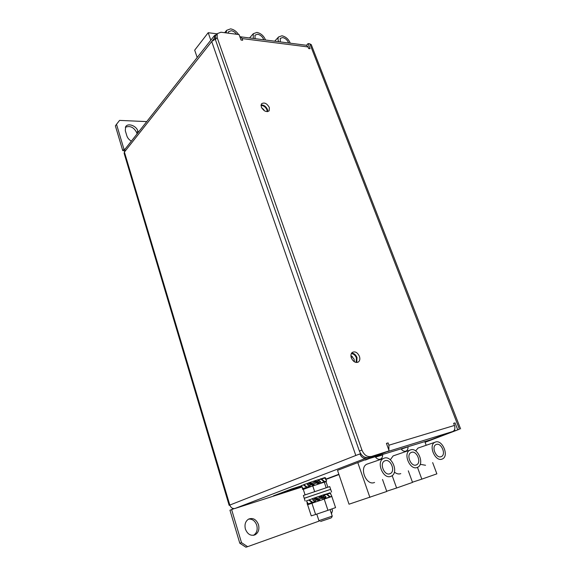 <?xml version="1.0" encoding="UTF-8"?>
<svg xmlns="http://www.w3.org/2000/svg" width="576" height="576" viewBox="0 0 576 576"><rect width="100%" height="100%" fill="white"/><g stroke="black" fill="none" stroke-linecap="round" stroke-linejoin="round"><path stroke-width="0.86" d="M326.124 487.656L324.281 482.155L326.074 481.846L327.83 487.116M314.604 491.501L312.775 485.95L324.281 482.155M305.071 494.856L303.286 489.37L312.775 485.95M311.94 503.244L307.627 504.763L311.242 515.858L315.619 514.498L311.94 503.244L331.848 496.505L335.563 507.614L327.946 510.322L324.209 499.068M315.619 514.498L327.946 510.322M308.174 484.524L306.965 483.624L303.797 484.603L307.058 487.051L310.226 486.058L309.37 485.417L311.342 484.733M311.594 483.314L310.061 482.494L308.88 482.76L312.998 484.97L314.158 484.69L313.078 484.114L316.39 483.012M318.442 482.342L319.817 481.918M318.6 480.967L317.772 480.319L320.926 479.16L324.209 481.723L321.048 482.875L319.795 481.896L320.58 481.608L318.377 482.314M320.58 481.608L319.385 480.715L316.922 481.514M316.663 482.875L312.804 484.178L311.335 483.401L315.194 482.083L317.945 483.862L319.111 483.358L314.986 481.097L313.841 481.615L314.885 482.191M311.292 484.704L308.614 485.654L307.426 484.798L309.845 483.926M309.37 485.417L308.614 485.654M307.483 487.361L303.206 488.93L301.356 485.604L303.206 488.93M303.732 484.819L301.356 485.604M303.17 488.506L306.655 487.346M310.226 486.058L310.09 486.547L306.922 487.541L303.66 485.086L303.797 484.603M307.058 487.051L306.922 487.541M314.158 484.69L312.761 485.489L308.642 483.278L308.88 482.76M312.998 484.97L312.761 485.489M314.986 481.097L315.223 480.586L313.841 481.615M315.223 480.586L319.349 482.839L319.111 483.358M320.926 479.16L321.055 478.685L317.772 480.319M321.055 478.685L324.338 481.248L324.209 481.723M321.595 479.11L324.814 477.986L326.664 481.039L322.337 482.407M321.228 478.814L324.778 477.583L324.814 477.986M324.778 477.583L326.664 481.039M325.087 478.08L325.642 477.9L325.721 479.138M324.871 477.734L325.642 477.9M325.865 481.313L321.66 482.868M321.97 482.918L321.257 483.149M305.035 488.455L308.059 487.519M302.285 487.454L302.594 489.305L306.828 487.836M302.364 488.938L303.062 488.7M322.207 498.118L320.746 497.318L316.858 498.643L318.348 499.428L322.207 498.118L318.348 499.428M325.994 496.843L324.022 497.506L325.994 496.843L324.842 495.943L322.574 496.699M316.93 499.91L314.028 500.904L312.79 500.04L315.454 499.126M313.524 499.788L312.228 498.852L309.233 499.838L312.646 502.322L315.641 501.322L314.741 500.666L314.028 500.904M314.748 500.674L316.944 499.918M309.715 503.813L312.984 502.711M311.782 503.086L307.476 504.576L307.267 504.209L308.232 503.878M307.037 502.135L307.267 504.209M312.696 502.747L308.462 504.209L306.439 500.846L308.462 504.209M309.211 499.91L306.439 500.846M308.448 503.777L312.113 502.538M315.641 501.322L315.49 501.811L312.494 502.819L309.082 500.328L309.233 499.838M312.646 502.322L312.494 502.819M317.081 498.564L315.497 497.714L314.561 497.995L318.758 500.234L319.666 499.946L318.564 499.363M319.666 499.946L318.514 500.76L314.323 498.514L314.561 497.995M318.758 500.234L318.514 500.76M320.4 497.434L319.334 496.843L320.746 496.325L324.842 498.607L323.417 499.118L321.854 498.247M320.746 496.325L320.976 495.806L319.334 496.843M320.976 495.806L325.073 498.096L324.842 498.607M324.029 496.21L323.208 495.54L326.556 494.374L329.724 496.966L326.369 498.125L325.159 497.131M326.556 494.374L326.671 493.898L323.323 495.065L323.208 495.54M326.671 493.898L329.839 496.49L329.724 496.966M327.096 494.244L330.156 493.193L331.841 496.274L327.492 497.736M326.722 493.942L330.098 492.782L330.156 493.193M330.098 492.782L331.841 496.274M330.322 493.193L330.624 493.747M330.127 492.833L330.617 493.099M330.682 496.67L326.527 498.103M329.738 486.605L303.948 495.281L303.365 495.562L304.25 498.298M330.66 489.341L304.848 498.046L304.258 498.319L305.15 501.062M324.979 494.345L311.774 498.838M329.724 486.569L330.646 489.319L304.258 498.319M325.008 494.424L311.796 498.917M330.811 518.062L320.544 521.489L330.811 518.062M318.924 520.661L332.251 516.125L330.048 509.573L332.23 516.139L318.924 520.661L316.771 514.109L318.924 520.661M301.392 486L284.767 491.731L282.449 492.754L285.991 491.789M282.42 492.725L282.96 492.638M301.378 485.863L291.571 488.959L273.449 495.878L301.788 486.662M291.571 488.959L273.442 495.85M301.378 485.892L291.578 488.988M301.702 486.526L282.794 492.653L301.392 486.029M282.766 492.624L285.041 491.623M301.039 486.209L293.472 489.082L299.491 487.181L287.129 491.09L301.039 486.209M292.536 489.557L288.346 490.889L292.536 489.557M296.057 488.354L287.748 490.99L296.057 488.354M245.405 529.099C247.55 534.326 250.79 536.22 255.139 534.787C258.466 532.678 259.574 529.301 258.48 524.65C256.291 519.386 253.001 517.529 248.623 519.084C245.419 521.194 244.346 524.534 245.405 529.099M253.476 535.313C256.752 533.189 257.839 529.826 256.752 525.24C255.096 520.862 252.367 518.818 248.558 519.12M263.779 109.613L261.979 108.115M308.822 482.89L306.943 483.631M356.134 362.455L356.407 357.876C355.262 355.19 353.57 353.772 351.324 353.614M354.42 361.814L354.046 359.136L350.921 355.385M267.178 111.658L266.918 109.786C265.558 106.934 263.585 105.494 261 105.48M264.715 110.959L261.734 107.978M318.607 479.592L315.317 480.636M314.546 480.895L309.665 482.58M375.509 457.142L382.615 454.939M383.155 452.894L337.522 470.347L349.027 504.202L386.777 491.472L382.522 479.477M383.17 452.923L365.947 458.23L234.994 508.464L302.011 487.022M401.263 449.158L407.671 446.933M138.276 132.372L137.902 131.162C136.519 125.762 127.814 122.623 125.626 126.792L125.302 130.716L126.85 135.842C127.591 138.067 129.096 139.831 131.371 141.142M146.75 121.601L119.57 120.398L116.518 124.301L115.373 125.856L122.76 150.638L124.286 150.667M122.76 150.638L123.934 149.141L116.518 124.301M123.934 149.141L125.064 149.162M241.502 542.671L247.63 546.667L245.902 547.2L239.789 543.218L241.502 542.671L231.617 509.58L234.252 508.608M247.63 546.667L319.522 520.942M331.474 513.85L332.51 510.646L331.934 508.903M137.088 133.877L136.721 132.674C133.848 127.21 130.061 125.424 125.359 127.31M231.617 509.58L229.954 510.221L239.789 543.218M232.589 509.27L232.265 508.169M215.071 38.138L214.452 38.066L124.416 152.05L124.934 149.321M234.994 508.464C232.61 508.918 230.882 507.773 229.81 505.03L124.416 152.05L124.121 153.302L229.147 505.332L355.81 455.472L211.709 41.53L215.258 39.154M360.641 453.643L355.81 455.472M216.59 34.466L214.524 35.482L214.452 38.066M359.878 453.874C361.325 457.2 363.348 458.654 365.947 458.23M229.86 505.188L229.147 505.346M297.763 488.326L298.238 488.218M351.338 357.934C353.282 361.865 355.666 363.19 358.488 361.894C359.885 360.641 360.194 358.79 359.417 356.342C357.466 352.397 355.075 351.094 352.246 352.418C350.878 353.671 350.575 355.507 351.338 357.934M356.731 362.491L357.034 357.617C355.81 354.758 354.01 353.254 351.619 353.095M261.295 107.021C263.75 111.24 266.371 112.471 269.158 110.729L269.345 107.532C266.882 103.313 264.254 102.089 261.468 103.853L261.295 107.021M267.71 111.607L267.458 109.476C265.954 106.366 263.815 104.854 261.036 104.933M368.294 457.474L389.131 450.864L368.294 457.474C364.478 458.093 361.505 455.954 359.381 451.066L215.41 39.629L215.518 35.827L215.964 35.251M389.131 450.864L386.438 443.39L388.087 442.894L388.922 445.205L454.457 425.441L453.636 423.31L455.054 422.885L457.711 429.746L459.439 429.214L309.838 43.819L311.386 44.95M306.497 45.288L308.081 43.589L309.838 43.819M308.081 43.589L310.068 48.722L308.628 48.535L308.009 46.944L242.093 38.563L242.705 40.262L241.056 40.054L239.09 34.582L220.968 32.22L217.231 33.653L217.123 37.462L215.41 39.629M359.381 451.066L361.922 450.05L217.123 37.462M361.922 450.05C364.061 454.961 367.042 457.106 370.865 456.487M456.718 430.229L457.711 429.746M454.63 429.516L455.098 430.726M456.739 430.279L425.016 442.174M338.911 474.444L325.85 479.34M459.439 429.214L425.066 442.303M338.954 474.566L325.915 479.448M352.49 356.594L351.151 357.322M305.633 45.173L306.619 45.302L308.009 46.944M242.093 38.563L240.732 36.828L239.846 36.698M386.482 443.527L388.087 442.894M454.457 425.441C455.357 428.393 454.81 430.416 452.808 431.489L430.495 439.862L365.256 459.763M365.357 460.051L388.001 451.296M388.886 450.18L388.922 445.205M453.679 423.418L455.054 422.885M288.634 42.991C287.474 40.061 285.473 38.246 282.643 37.548L280.217 38.412L280.325 41.918M263.801 39.794C262.642 36.792 260.575 34.934 257.609 34.214L254.974 35.179L255.074 38.671M236.65 34.265C235.152 32.27 233.366 31.082 231.3 30.708L228.434 31.788L228.06 33.142M238.55 34.51C236.47 31.363 233.834 29.477 230.638 28.858L226.649 30.319L226.123 32.89M265.522 40.018C263.851 35.914 260.993 33.379 256.939 32.407L253.282 33.71L253.318 38.448M290.275 43.2C288.605 39.19 285.84 36.72 281.974 35.784L278.604 36.95C277.819 38.146 277.834 39.737 278.654 41.702M197.186 57.506L194.688 50.148L208.202 32.702L210.809 40.198M217.08 33.84L208.202 32.702M436.428 444.434L435.902 444.658C431.165 446.875 436.198 458.683 441.065 456.703L441.511 456.509C446.292 454.313 441.31 442.534 436.428 444.434M411.538 452.333L410.947 452.592C405.958 454.975 411.055 467.078 416.196 464.998L416.693 464.782C421.733 462.42 416.693 450.338 411.538 452.333M385.15 460.714L384.48 461.002C379.238 463.572 384.401 475.985 389.83 473.789L390.398 473.544C395.705 471.002 390.6 458.604 385.15 460.714M401.119 448.963C402.581 450.842 404.129 451.577 405.785 451.181L406.289 450.965C407.527 450.187 408.103 448.805 408.01 446.832M375.365 456.948C376.862 458.878 378.482 459.634 380.232 459.209L380.801 458.957C382.097 458.136 382.716 456.71 382.651 454.687M390.758 476.388L391.615 476.006C398.909 472.349 391.788 455.242 384.235 458.136L383.357 458.51C375.934 461.974 383.126 479.491 390.758 476.388M368.381 463.673L366.761 464.227C359.006 467.82 366.286 485.813 374.256 482.573L374.573 482.458M417.125 467.51L417.874 467.179C424.8 463.774 417.766 447.098 410.616 449.849L409.846 450.173C402.797 453.384 409.903 470.455 417.125 467.51M394.38 472.075C396.461 473.782 398.506 474.329 400.5 473.724L400.781 473.616M394.56 455.422L393.134 455.911L390.319 459.806M441.986 459.137L442.656 458.849C449.237 455.674 442.289 439.402 435.521 442.022L434.837 442.31C428.134 445.298 435.154 461.938 441.986 459.137M420.199 464.306L425.534 465.264M419.299 447.624L418.032 448.063L415.663 450.914M417.485 467.374L421.819 479.138L412.459 482.198M421.819 479.138L436.867 473.846L432.662 462.614M392.177 475.632L396.612 488.009L412.531 482.407L408.305 470.808M396.612 488.009L386.698 491.242M357.79 462.607L369.9 497.412M426.161 445.226L424.814 441.626M325.757 479.189L338.854 474.278M136.721 132.674L137.902 131.162M452.808 431.489L387.346 451.663M330.646 489.319L331.574 492.07M308.102 487.634L307.966 487.217L308.102 487.634M326.318 498.355L326.189 497.974L326.318 498.355M331.474 517.774L332.251 516.125L331.474 517.774M253.555 535.306L255.139 534.787M263.369 109.534L263.736 109.555M124.632 149.702L214.524 35.482M357.653 362.34L358.488 361.894M268.754 111.154L269.158 110.729M460.598 428.897L311.22 44.532M217.231 33.653L215.518 35.827M240.732 36.828L306.619 45.302M278.604 36.95L274.694 41.198M253.282 33.71L249.538 37.966M226.649 30.319L224.662 32.702M434.837 442.31L418.032 448.063M409.846 450.173L393.134 455.911M383.357 458.51L366.761 464.227M379.93 459.288L380.801 458.957M405.518 451.253L406.289 450.965M389.326 473.918L390.398 473.544M415.75 465.113L416.693 464.782M440.669 456.804L441.511 456.509"/></g></svg>
